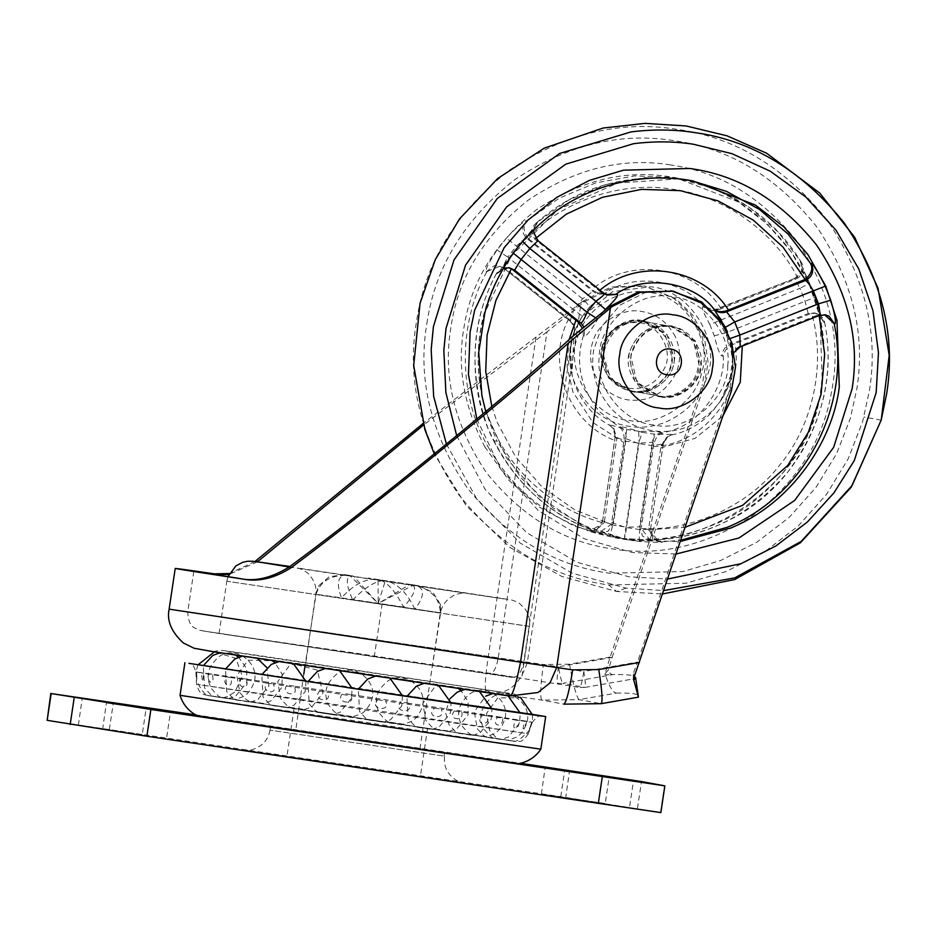 <?xml version="1.0" encoding="UTF-8"?>
<svg xmlns="http://www.w3.org/2000/svg" width="936" height="936" viewBox="0 0 936 936"><rect width="100%" height="100%" fill="white"/><g stroke="black" fill="none" stroke-linecap="round" stroke-linejoin="round"><path stroke-width="0.7" stroke-dasharray="4.68 3.51" d="M226.921 634.62L520.814 678.319L354.615 653L226.921 634.62M528.957 626.278L227.67 581.35L529.425 626.395L521.633 678.495L520.814 678.319M227.67 581.35L226.851 581.174L219.059 633.274L219.878 633.45M307.137 665.414L429.671 683.76L307.137 665.414M429.671 683.76L440.587 613.115C440.634 611.711 441.78 601.719 454.58 594.968C460.208 593.178 464.045 592.582 466.093 593.178L297.121 567.93C296.735 567.637 303.861 569.86 304.516 570.796L307.605 572.996C317.877 583.198 316.052 593.096 315.689 594.454L305.452 665.25M631.461 391.529L608.611 378.156L601.146 353.574C600.549 335.1 623.633 315.994 642.061 320.545L664.911 333.918L672.376 358.5C672.972 376.974 649.888 396.092 631.461 391.529M674.306 358.851C674.903 377.337 651.83 396.443 633.391 391.891L610.541 378.507L603.088 353.937C602.491 335.451 625.564 316.345 644.003 320.896L666.853 334.281L674.306 358.851M658.815 396.548C675.148 400.421 696.747 385.737 699.028 368.48L699.414 366.327L693.237 340.248L669.415 325.564C650.075 324.137 636.831 332.83 629.682 351.644L628.817 355.797L634.994 381.876L658.815 396.548M660.746 396.911C677.079 400.772 698.689 386.1 700.97 368.831L701.356 366.678L695.167 340.599L671.358 325.915C652.006 324.5 638.762 333.193 631.625 351.995L630.747 356.148L636.936 382.227L660.746 396.911M289.177 567.005L504.141 598.946L368.304 578.062L510.237 599.719C510.892 599.543 518.825 602.328 519.831 603.767L525.049 608.891C528.887 614.39 530.338 620.229 529.425 626.395M372.856 675.839L520.357 697.285L214.777 651.725L372.856 675.839M214.777 651.725L213.946 651.538C222.651 649.42 219.82 650.204 260.734 655.82L511.688 693.646C513.864 693.763 517.023 695.038 521.188 697.46L520.357 697.285M499.742 694.208L235.392 654.802L500.456 694.372L509.652 693.424L226.161 651.058L235.392 654.802M512.027 677.383L212.659 632.537L199.438 630.197L194.629 627.904C190.593 626.371 188.3 621.048 187.75 611.933L498.268 657.856C496.326 668.058 493.565 673.218 489.996 673.347L202.515 630.864L512.027 677.383C517.573 677.629 521.469 672.668 523.692 662.524L572.411 336.55M535.989 337.381L488.335 656.265C484.708 680.601 484.333 692.5 487.211 691.961C506.177 696.021 519.574 686.076 527.389 662.138L581.139 302.527L423.025 423.528M633.38 679.279L633.684 672.481L634.105 677.407M604.843 674.049L605.299 674.786L613.232 674.552C610.927 674.751 609.324 673.183 608.423 669.848L604.843 674.049L610.19 657.072L702.117 385.503L704.059 385.854L708.107 362.361L704.375 337.522L692.839 315.256L675.804 298.713L643.909 285.761L673.861 298.35L690.897 314.905L702.445 337.171L706.177 362.01L702.117 385.503M633.684 672.481L637.545 662.091L583.818 671.486C585.386 681.256 585.749 686.568 584.895 687.41L635.263 678.6C637.276 675.616 629.928 674.259 613.232 674.552L562.864 683.362L584.895 687.41L579.688 687.469L489.996 673.347M581.139 302.527L582.66 301.298L584.602 301.661L546.987 331.882L498.268 657.856L558.394 666.83C557.037 676.669 556.791 682.204 557.657 683.432L562.864 683.362C561.67 682.215 560.184 676.693 558.394 666.83L612.121 657.423L608.423 669.848M610.19 657.072L569.474 664.197C573.288 685.21 576.482 697.016 579.056 699.637L616.414 693.096C613.01 692.698 609.313 686.603 605.299 674.786M671.264 290.792L701.216 303.381L718.251 319.925L729.799 342.19L733.532 367.029L729.472 390.523L637.545 662.091M584.602 301.661L612.811 287.399L645.852 286.123M612.121 657.423L704.059 385.854M257.4 561.834L228.875 574.529M546.987 331.882L423.481 425.084M254.931 561.506L229.367 573.557M582.66 301.298L610.869 287.048L643.909 285.761M616.414 693.096C633.11 692.804 640.446 694.161 638.446 697.144L601.216 703.673M605.44 347.244C598.654 364.584 614.8 390.37 634.082 391.412C650.146 395.226 671.404 380.776 673.639 363.8C679.126 346.636 662.899 322.581 644.518 321.586C625.494 320.194 612.46 328.747 605.44 347.244M658.289 395.858C674.365 399.66 695.612 385.222 697.846 368.246C703.334 351.082 687.106 327.027 668.725 326.032C649.701 324.64 636.667 333.193 629.647 351.69C622.861 369.03 639.019 394.805 658.289 395.858L634.082 391.412M644.518 321.586L668.725 326.032M506.446 238.118L497.098 249.935C488.861 262.373 485.199 269.673 486.1 271.826L500.28 266.116L504.118 267.52L505.522 268.48L503.65 268.129L570.012 321.142C576.33 327.577 574.049 333.462 574.259 332.385L574.06 333.251C574.716 330.139 577.43 324.535 582.192 316.438L574.283 331.519C569.427 343.535 568.444 357.084 571.346 372.177L573.932 381.01C585.585 407.324 604.071 422.452 629.413 426.406C640.435 428.197 651.971 426.991 664.01 422.803C687.317 412.858 701.942 396.56 707.873 373.909C720.626 339.358 688.264 288.861 650.286 286.802L612.553 291.646L581.35 317.714L574.283 331.519L570.433 346.25L571.943 374.845C568.948 360.454 569.638 346.718 574.025 333.661L573.873 333.976C573.23 333.473 576.073 327.541 582.379 316.146L573.803 309.851L570.375 320.311C574.587 324.804 575.792 329.273 573.99 333.743L571.943 374.845L574.774 384.497C582.297 403.252 593.997 416.906 609.874 425.447L614.168 429.448L616.754 438.82L615.186 436.504C614.554 430.361 613.876 427.565 613.174 428.091L615.221 436.714L625.154 441.102L639.042 443.173L652.263 442.237L653.784 444.343C655.294 438.2 658.067 434.503 662.115 433.228L673.042 430.092C702.784 420.556 725.4 385.503 723.247 355.984C723.879 351.351 727.05 347.537 732.794 344.518L729.331 344.857C728.138 344.085 727.202 340.014 726.535 332.619L721.399 319.492C716.917 313.7 714.987 310.483 715.63 309.839L719.094 309.512L715.642 310.307L703.93 306.61C683.186 279.864 634.573 272.622 606.914 292.137C603.299 294.512 598.9 294.079 593.716 290.815L582.555 298.795L573.803 309.851L507.757 257.084L516.508 246.028C521.867 241.16 525.389 238.703 527.05 238.657L528.863 238.996L527.611 237.838C523.072 230.736 522.943 225.026 527.249 220.709L526.64 220.592C523.423 221.352 516.695 227.191 506.446 238.118L582.555 298.795L589.937 306.599L606.762 292.418C602.117 294.922 597.636 294.653 593.319 291.611L527.05 238.657C521.352 232.771 521.223 226.758 526.64 220.592M582.192 316.438L589.937 306.599M703.93 306.61L702.784 306.739C701.204 307.265 703.568 313.174 709.851 324.476L799.999 288.288L805.135 301.415L808.201 313.548L816.321 313.221L824.405 321.177L824.569 322.3L823.972 322.195C822.428 319.913 819.433 311.63 814.987 297.332L822.065 317.994C823.235 317.643 820.743 315.947 814.601 312.905L808.201 313.548L729.331 344.857C724.639 347.057 722.218 350.789 722.089 356.066L723.247 355.984M709.851 324.476L714.285 335.813C717.432 348.625 720.03 355.376 722.089 356.066M662.115 433.228L661.577 432.526C659.587 431.73 651.971 431.309 638.726 431.285L639.042 443.173L626.5 527.144L612.612 525.073L602.632 520.978L604.445 521.305L604.071 522.978L589.703 530.969L587.27 530.384C587.504 531.075 594.805 533.087 609.184 536.398C610.05 535.848 611.185 532.069 612.612 525.073L626.734 429.495L609.383 424.745L614.168 429.448M714.285 335.813L726.535 332.619L814.987 297.332L809.5 283.292C803.088 269.861 799.987 262.56 800.175 261.378L801.333 262.326C774.739 218.579 734.128 190.616 679.501 178.448L673.522 177.454L634.783 175.898L595.682 182.906L559.014 198.292L527.249 220.709M651.608 539.978L624.031 538.621L652.216 540.095L649.97 539.955L641.359 528.536L641.488 526.828L626.5 527.144C625.657 534.175 624.838 538.001 624.031 538.61L615.97 537.556C650.426 543.219 685.924 537.673 722.475 520.907C773.627 496.665 810.33 444.986 820.018 396.431L822.334 383.912L820.041 317.292L808.915 283.245L790.92 251.398L766.888 223.774L738.399 201.919L675.862 177.781L669.895 176.787C624.675 169.416 580.109 180.449 536.211 209.921C494.84 242.927 470.726 282.344 463.882 328.162C456.979 366.853 463.917 406.364 484.696 446.683L488.335 447.338C511.781 487.691 544.963 515.408 587.878 530.501M508.54 267.661L496.887 272.657L496.384 273.71L496.993 273.827C499.122 272.2 504.399 265.192 512.834 252.825L522.183 241.008C532.233 230.022 537.358 223.879 537.533 222.592L536.106 223.166C577.875 186.147 628.898 171.838 689.177 180.227L683.21 179.232L644.459 177.664L605.358 184.684L568.702 200.07L536.925 222.487C531.344 226.57 530.665 232.128 534.865 239.171L601.017 292.161L605.323 294.384M642.236 432.338L654.229 434.128L672.235 434.479L666.666 437.252L661.097 445.688L648.742 528.161L648.613 529.87L659.155 541.64L662.501 541.979C662.068 542.669 654.486 542.517 639.768 541.499L624.92 539.288L597.554 532.28L599.052 532.678L611.337 524.312L624.055 440.166C624.406 433.859 622.838 429.53 619.328 427.179L620.053 426.699C622.171 426.617 629.565 428.489 642.236 432.338L638.469 443.547L626.114 438.715L624.055 440.166M732.748 358.032C732.923 352.755 735.427 349.034 740.224 346.858L740.095 345.864C734.76 348.952 732.303 352.895 732.701 357.727L730.244 338.352M603.626 311.466L597.882 318.989C591.131 330.314 586.685 335.965 584.532 335.93L584.064 327.19M824.663 314.788L817.28 315.21L740.095 345.864M611.711 522.639L625.927 527.506L639.814 529.577C646.928 529.495 650.508 529.132 650.567 528.501L648.742 528.161M496.384 273.71C468.784 323.212 467.895 391.084 493.588 440.68L497.215 441.347L521.141 478.05L552.837 507.721L589.235 528.384L624.92 539.288C624.324 538.422 624.663 534.491 625.927 527.506L638.469 443.547L652.357 445.618L663.25 444.05C665.882 438.083 667.45 435.509 667.953 436.34L663.156 444.237L650.625 528.536C647.595 534.292 659.482 543.863 660.009 541.792L653.387 538.048L650.567 528.501M639.768 541.499C639.112 540.622 639.124 536.656 639.814 529.577L654.229 434.128M584.532 335.93L583.444 335.474L582.531 328.419M597.882 318.989L595.729 317.819M604.445 293.787L601.017 292.161M661.097 445.688L663.156 444.237M672.235 434.479L666.666 437.252M620.053 426.699C624.534 429.472 626.558 433.473 626.114 438.715L613.525 522.978L608.026 531.285L599.052 532.678M732.701 357.657L729.904 380.156L719.959 402.012C728.863 387.984 733.11 373.195 732.701 357.657M484.696 446.683L508.915 480.332L539.686 507.312L574.341 526.126L610.003 536.562C693.868 558.359 805.451 488.721 819.959 396.419L824.253 360.325C825.014 321.469 813.887 285.164 790.873 251.398C760.418 210.787 722.077 186.252 675.862 177.781L715.397 188.978L748.999 207.137L778.027 231.917L800.783 261.483C804.913 267.064 803.942 272.61 797.858 278.121L794.453 278.53L712.483 310.612L715.642 310.307M702.784 306.739L712.471 310.612L715.467 309.886M661.577 432.526C656.475 433.871 653.375 437.1 652.263 442.237L639.674 526.5L642.494 536.047L649.97 539.955M570.012 321.142L569.977 321.095C573.943 324.593 575.242 328.887 573.873 333.976M486.1 271.826L494.056 265.847L498.525 265.789L503.708 268.152C502.925 267.088 504.282 263.402 507.757 257.084L497.098 249.935M589.703 530.969L593.752 530.665C599.719 527.892 602.655 524.663 602.562 520.978L597.133 529.285L588.931 530.817L587.27 530.384M800.175 261.378C803.556 268.843 801.661 274.564 794.5 278.53L799.999 288.288L809.558 283.327L815.057 297.367M810.014 313.876L732.794 344.518M719.094 309.512L796.325 278.869M528.863 238.996L593.716 290.815M570.375 320.311L505.522 268.48M604.445 521.305L616.754 438.82M653.784 444.343L641.488 526.828M196.619 672.036L196.619 672.036C196.981 683.069 196.806 683.058 196.092 671.978L201.392 672.949C202.539 684.111 203.241 684.216 203.475 673.288L225.81 676.787C220.884 686.989 235.416 689.259 230.244 677.477L266.9 683.081C259.377 692.897 279.876 696.033 273.16 684.029L319.738 691.06C310.307 700.608 334.316 704.246 327.062 692.16L377.933 699.777C367.555 709.184 392.161 712.881 385.433 700.9L434.468 708.178C424.195 717.608 446.437 720.931 441.254 709.184L482.531 715.244C473.405 724.862 490.593 727.389 487.773 716.005L516.309 720.123C509.254 730.057 519.316 731.507 519.386 720.556L531.753 722.229C528.185 732.666 528.36 732.677 532.28 722.276L526.98 721.305C522.616 731.624 521.925 731.507 524.897 720.966L502.562 717.467C504.282 728.711 489.739 726.5 498.127 716.777L461.471 711.173C465.789 722.814 445.279 719.725 455.212 710.225L408.634 703.193C414.847 715.104 390.85 711.524 401.31 702.094L350.438 694.477C357.61 706.516 333.005 702.877 342.939 693.354L293.904 686.076C300.971 698.092 278.729 694.84 287.118 685.082L245.84 679.01C251.761 690.85 234.562 688.37 240.599 678.249L212.062 674.131C215.912 685.655 205.838 684.251 208.985 673.698L196.619 672.036C196.981 683.069 196.806 683.058 196.092 671.978L195.905 671.978C192.418 661.062 190.09 665.04 188.733 663.296M531.753 722.229L531.753 722.229C528.185 732.666 528.36 732.677 532.28 722.276L528.337 733.801L371.803 709.816L197.391 684.403L379.665 712.167L527.436 733.602M271.019 726.734L444.635 752.614L270.539 726.628L270.024 730.127L444.226 756.124L270.492 730.22M444.226 756.124L444.635 752.614M540.821 749.174L365.251 722.299L181.034 695.471M532.444 714.367L198.221 664.42L532.444 714.402M605.042 803.474L541.382 793.985L605.218 803.509L609.219 776.751M541.382 793.985L545.208 767.181M142.061 734.456L78.402 724.967L142.237 734.491L146.238 707.721M78.402 724.967L82.228 698.162M629.249 807.92L565.59 798.431L629.425 807.955L633.426 781.186M565.59 798.431L569.416 771.627M166.269 738.902L102.609 729.413L166.444 738.937L170.446 712.167M102.609 729.413L106.435 702.608M369.989 741.733L290.909 729.67L369.989 741.733M294.454 708.447L427.565 728.29L294.091 708.365L286.907 756.44L420.381 776.365L287.27 756.522M427.565 728.29L420.381 776.365M212.062 674.131L208.985 673.698M245.84 679.01L240.599 678.249M293.904 686.076L287.118 685.082M350.438 694.477L342.939 693.354M408.634 703.193L401.31 702.094M461.471 711.173L455.212 710.225M502.562 717.467L498.127 716.777M526.98 721.305L524.897 720.966M516.309 720.123L519.386 720.556M482.531 715.244L487.773 716.005M434.468 708.178L441.254 709.184M377.933 699.777L385.433 700.9M319.738 691.06L327.062 692.16M266.9 683.081L273.16 684.029M225.81 676.787L230.244 677.477M201.392 672.949L203.475 673.288M518.415 763.682L341.125 736.609L198.104 715.865M290.113 707.312L304.504 709.453L290.113 707.312L286.615 705.159L280.741 698.759L277.723 681.677L288.978 666.186L293.857 664.092M304.504 709.453L311.805 706.926L322.955 693.155L317.304 670.141L293.986 664.045M263.624 703.451L249.187 701.298L263.659 703.462L270.925 700.924L282.064 687.141L282.145 674.014L274.927 662.746M220.954 697.226L220.908 697.215C219.398 697.261 216.298 694.418 211.583 688.685C204.984 676.787 207.722 665.929 219.808 656.113C237.147 644.857 260.793 664.595 253.796 683.069C250.836 690.323 247.127 694.922 242.646 696.84L235.392 699.379L220.954 697.226L235.345 699.367M208.705 695.565L223.096 697.718L208.658 695.565C205.78 695.975 201.766 691.06 196.63 680.8M223.096 697.718L227.097 696.677L234.632 692.219L242.459 676.482L235.79 658.3L214.367 651.865M213.958 696.536L228.361 698.677L213.923 696.524L210.46 694.383L204.598 687.995L203.323 665.683M228.361 698.677L235.661 696.15L246.8 682.379L246.694 668.632L238.668 657.166M236.083 699.999L250.474 702.152L236.036 699.999L232.584 697.858L226.711 691.458L225.471 669.123M250.474 702.152L257.774 699.625L268.924 685.842L266.9 667.672M272.399 705.557L286.837 707.71L272.399 705.557L268.901 703.404L263.039 697.016L261.787 674.68M332.947 714.671L318.509 712.518L332.982 714.683L340.248 712.144L351.398 698.373L352.135 688.299M368.948 720.077L383.339 722.218L368.901 720.065L365.45 717.924L359.576 711.524L358.312 689.224M402.527 695.811L401.79 705.908L390.64 719.69L383.386 722.229M417.514 727.284L431.917 729.425L417.479 727.272L414.016 725.131L408.154 718.743L406.867 696.466M431.917 729.425L439.218 726.898L450.356 713.127L451.094 703.006M458.406 733.286L472.797 735.427L458.359 733.274L454.908 731.133L449.034 724.745L445.524 712.355L450.017 698.665M472.797 735.427L480.098 732.9L491.248 719.129L491.973 709.008M501.076 739.51L486.638 737.357L501.111 739.522L508.377 736.983L519.515 723.2L520.252 713.103M498.923 739.019L513.326 741.16L498.923 739.019L495.425 736.866L489.563 730.478L486.544 713.396L497.788 697.905L520.673 697.706M513.326 741.16L513.361 741.172C516.052 742.377 521.317 738.843 529.168 730.583M493.67 738.048L493.623 738.048C492.125 738.094 489.013 735.251 484.298 729.507C477.699 717.62 480.437 706.762 492.535 696.934C509.863 685.69 533.508 705.428 526.512 723.891C523.552 731.156 519.843 735.743 515.362 737.673L508.108 740.212L493.67 738.048L508.061 740.2M471.545 734.584L471.51 734.573C470.001 734.62 466.888 731.777 462.185 726.043C455.575 714.145 458.324 703.287 470.41 693.471C487.738 682.215 511.384 701.953 504.387 720.428C501.427 727.682 497.718 732.28 493.249 734.198L485.983 736.737L471.545 734.584L485.948 736.726M435.217 729.027L449.619 731.18L435.181 729.027L431.718 726.886L425.857 720.486L422.838 703.404L434.082 687.913L438.972 685.807M449.619 731.18L456.92 728.653L468.07 714.87L468.152 701.743L460.933 690.475M389.084 722.065L389.037 722.054C387.527 722.101 384.427 719.257 379.712 713.513C373.113 701.626 375.851 690.768 387.937 680.94C405.276 669.696 428.922 689.434 421.925 707.908C418.965 715.162 415.245 719.749 410.775 721.679L403.51 724.218L389.084 722.065L403.474 724.207M338.68 714.519L353.118 716.672L338.68 714.519C337.135 714.554 334.023 711.711 329.32 705.978C322.709 694.079 325.459 683.221 337.545 673.405C354.884 662.15 378.53 681.888 371.534 700.362C368.573 707.616 364.853 712.214 360.383 714.133L353.118 716.672M47.174 720.334L560.769 796.641L660.851 812.635M195.647 714.847L520.51 763.285M291.271 729.752L424.382 749.596L291.271 729.752M298.783 730.922L419.936 748.929L298.783 730.922M352.743 599.918L440.283 612.776L378.179 603.521L413.536 585.058L416.38 585.491C424.956 588.65 424.453 596.548 414.859 609.184L352.743 599.918C345.946 584.871 345.513 576.833 351.433 575.815L353.399 576.096L378.179 603.521L385.281 580.905L383.315 580.624C374.938 581.256 364.748 587.691 352.743 599.918L378.179 603.521L409.909 584.392L414.718 585.105C431.402 589.423 439.92 598.654 440.283 612.776L419.936 748.929M303.767 674.248L295.717 730.419M440.622 612.846L440.318 604.235L440.283 612.776L378.179 603.521L378.027 579.571L380.028 579.864C387.832 582.8 395.706 591.88 403.603 607.113C414.496 594.746 417.257 587.27 411.875 584.672L409.909 584.392M411.934 584.672L414.882 585.129L411.934 584.672M349.771 575.429L344.694 574.669L349.771 575.429L378.179 603.521L341.5 597.858C352.65 585.491 363.87 579.255 375.184 579.138L378.027 579.571M344.963 574.704L346.928 574.985C337.814 575.406 336.001 583.023 341.5 597.858L316.064 594.255L318.649 585.842L329.144 576.74L344.694 574.669M440.318 604.235L432.888 592.312L418.345 585.772L413.536 585.058M414.859 609.184C407.803 594.126 398.888 584.848 388.124 581.35L385.281 580.905M375.125 579.127L379.993 579.852L375.125 579.127M353.399 576.096L348.59 575.371C331.367 574.634 320.533 580.928 316.064 594.255L305.031 665.718M602.948 346.788C600.912 353.808 601.322 361.261 604.176 369.147C610.155 381.806 619.293 389.084 631.589 390.955C647.653 394.758 668.912 380.32 671.147 363.344C672.785 356.265 671.943 348.847 668.643 341.09L657.856 327.752L642.026 321.13C623.002 319.738 609.968 328.29 602.948 346.788M675.394 336.784C667.485 322.078 656.241 313.642 641.675 311.501C623.13 307.347 598.057 321.844 592.816 341.827C589.54 351.398 589.844 361.565 593.74 372.317C601.31 388.358 612.881 397.566 628.454 399.953C650.11 402.07 666.116 392.769 676.447 372.037C680.94 360.922 680.589 349.175 675.394 336.784M660.839 396.326C676.903 400.128 698.151 385.69 700.397 368.714C705.873 351.55 689.645 327.495 671.276 326.5C652.24 325.108 639.218 333.649 632.186 352.158C625.4 369.498 641.558 395.273 660.839 396.326L631.589 390.955M672.422 326.687L671.276 326.5M374.236 657.002L382.017 604.902M440.248 613.045L316.029 594.524L440.587 613.115M584.895 687.41L579.688 687.469C580.858 686.626 582.239 681.291 583.818 671.486L187.75 611.933L193.834 571.206M169.124 609.16L543.406 664.525C540.493 685.62 539.955 697.484 541.815 700.105L579.056 699.637L601.087 703.673L563.846 704.141L541.815 700.105L295.168 663.144L208.248 650.894M569.474 664.197L543.406 664.525M729.472 390.523L731.414 390.874M638.726 431.285L626.734 429.495M609.383 424.745L609.874 425.447M486.708 271.931C457.47 324.441 458.371 396.384 488.335 447.338M652.216 540.095C677.547 539.311 702.175 533.134 726.114 521.574C799.145 487.457 840.902 400.83 824.569 322.3M609.184 536.398L624.031 538.621M691.014 180.566L692.815 180.894M678.565 178.858L617.748 183L557.95 209.641L511.103 256.218L484.789 312.893C473.031 353.703 477.173 396.525 497.215 441.347M485.761 411.641L506.551 457.985L539.475 496.887L581.139 524.71L626.944 539.674L632.923 540.657L680.449 541.418M493.588 440.68C516.543 485.234 551.199 515.759 597.554 532.28M661.892 541.874L680.846 540.236M670.937 290.733L645.091 292.652L620.1 305.054L601.918 326.137L593.541 350.497L592.956 355.785C591.435 374.95 597.624 392.664 611.5 408.938C623.809 421.399 637.486 428.641 652.532 430.642C674.622 434.047 694.968 427.05 713.571 409.652L721.469 399.73L732.385 371.194L732.97 365.906L731.461 345.279L723.914 325.728M671.568 434.971C686.228 432.069 699.485 424.687 711.348 412.834L721.469 399.73C728.325 389.013 732.163 377.735 732.97 365.906L731.121 343.758M729.787 338.656L727.564 332.268M583.444 335.474C574.95 362.852 580.46 388.381 599.976 412.062L619.328 427.179M727.705 365.59C732.338 334.725 702.901 298.888 673.078 296.946C639.92 288.756 598.35 323.037 599.309 356.312C594.688 387.176 624.125 423.013 653.948 424.956C687.106 433.146 728.676 398.865 727.705 365.59M579.173 333.497C562.442 366.034 591.61 418.193 629.741 420.51C658.207 427.12 696.232 402.761 701.684 372.364C713.372 340.681 683.701 294.384 648.87 292.5C623.095 286.872 588.077 305.721 579.173 333.497M670.422 164.935C622.276 157.072 574.844 168.831 528.115 200.199C484.076 235.334 458.406 277.302 451.117 326.067L450.742 328.477C442.763 377.383 454.65 425.424 486.392 472.598C521.972 516.906 564.186 542.353 613.022 548.964C658.932 556.487 704.632 545.969 750.122 517.386C793.552 485.386 820.252 445.84 830.232 398.736L832.701 385.421C840.68 336.504 828.805 288.475 797.062 241.301C761.471 196.993 719.257 171.534 670.422 164.935M427.413 320.018L426.629 324.886C417.643 379.969 431.028 434.07 466.771 487.2C506.856 537.1 554.393 565.765 609.406 573.206L682.835 571.557L720.697 560.5L756.791 542.248L789.142 517.409L816.087 487.293L836.597 453.679L850.309 418.509L856.814 389.013C865.8 333.93 852.415 279.829 816.672 226.699C776.587 176.799 729.05 148.122 674.049 140.681C620.264 131.906 567.181 144.893 514.788 179.665C465.297 218.614 436.164 265.403 427.413 320.018M608.739 584.965L686.1 583.222L725.985 571.568L763.998 552.345L798.08 526.184L826.476 494.454L848.074 459.05L862.524 421.996L869.368 390.92C878.845 332.9 864.747 275.898 827.085 219.937C784.871 167.369 734.783 137.171 676.833 129.32C620.194 120.077 564.268 133.766 509.079 170.387C456.932 211.419 426.254 260.711 417.035 318.252L416.204 323.365C406.739 381.397 420.837 438.387 458.5 494.348C500.713 546.916 550.801 577.126 608.739 584.965L616.625 591.482L561.67 576.4L509.968 547.443L466.21 505.721L434.281 453.96M456.698 435.685L484.895 489.037L526.617 532.607L576.646 562.15L628.77 576.763L667.719 579.021M446.425 444.085L476.623 498.712L520.287 543.102L572.13 573.171L625.973 588.124L663.811 590.581M476.845 419.059L500.854 469.182L538.305 510.576L584.228 538.738L632.397 552.521L676.19 553.995M625.973 588.124L616.882 591.517L662.676 593.927M881.162 420.17L863.928 417M817.28 315.21L819.094 315.549L740.224 346.858M819.234 315.49L818.906 314.695M598.162 532.385L624.92 539.288M662.501 541.979L659.155 541.64M536.129 240.33L537.943 240.657L604.211 293.611M537.533 222.592C532.116 228.758 532.256 234.772 537.943 240.657M496.993 273.827L504.949 267.848L509.43 267.79L507.686 267.474M503.65 268.129L498.525 265.789L500.28 266.116M823.972 322.195L818.111 314.157L814.612 312.916L816.321 313.221M503.708 268.152L569.977 321.095M615.221 436.714L602.632 520.978M794.5 278.53L715.63 309.839M653.48 446.554C703.72 444.705 744.401 393.307 734.877 343.711M641.359 528.536C692.628 531.484 749.362 505.206 780.507 464.104C813.361 424.347 826.055 362.899 811.652 313.361M648.613 529.87L685.269 527.19M660.746 447.888L695.085 438.352L722.943 415.9M742.295 346.051L742.143 345.033M491.845 406.552L497.086 422.101L515.467 456.709L542.061 486.919L574.985 509.968L611.337 524.312M569.065 339.616L567.052 366.339L572.914 391.997L593.003 422.592L623.704 442.365M535.743 238.294L534.865 239.171M599.976 290.195L599.262 290.768M568.667 318.93C545.056 363.589 568.936 424.605 616.438 441.031M504.118 267.52C475.851 310.682 470.024 373.16 489.82 420.767C507.593 469.17 554.17 510.845 604.071 522.978M721.176 308.693C694.547 265.894 629.998 256.265 592.008 289.435M797.858 278.121C774.844 232.011 723.938 195.811 672.996 189.318C622.37 180.66 563.098 200.444 527.611 237.838M514.683 741.277L207.336 695.46L514.683 741.277M243.875 750.052L463.917 782.859L243.875 750.052M660.477 812.553L664.478 785.784M637.475 808.33L641.476 781.56M560.769 796.641L564.771 769.883M109.36 729.355L113.361 702.585M403.603 607.113L341.5 597.858M416.38 585.491L418.345 585.772M383.315 580.624L388.124 581.35M348.59 575.371L351.433 575.815M602.749 345.232C595.249 361.729 610.33 387.293 629.191 388.37C645.267 389.938 657.142 383.035 664.806 367.649C673.627 350.93 658.698 323.938 639.007 322.733C621.984 321.27 609.898 328.77 602.749 345.232M630.279 391.342L632.221 391.693M645.173 321.095L643.243 320.744M659.576 396.712L657.634 396.361M672.528 326.114L670.597 325.763M226.851 581.174L227.974 576.693M633.274 674.786L633.356 679.407M584.953 687.41L635.24 678.612M825.505 314.905L823.785 314.601M533.848 229.425L535.158 226.079L512.752 252.837L500.128 270.317L503.486 268.281M606.657 295.109L603.685 293.764M731.238 344.284L732.771 357.376L734.187 352.205M794.453 278.53C800.467 273.464 802.842 270.551 801.59 269.802L801.403 265.239L809.558 283.327M663.25 444.05L650.625 528.536M602.562 520.989L615.186 436.504M651.971 540.107C704.632 538.422 749.9 515.771 787.761 472.13C822.908 424.476 835.123 374.154 824.405 321.177M597.718 532.327C547.841 515.338 511.185 480.449 487.75 427.647C468.117 371.838 471.159 320.17 496.887 272.657M528.337 733.801C520.755 744.647 519.211 740.399 517.433 741.593L335.369 715.081L204.656 694.851C203.241 693.178 200.526 696.735 196.49 684.204L195.905 671.978M488.732 708.54L495.425 709.511M541.862 716.075C540.598 717.666 540.376 711.945 532.467 722.276M270.024 730.127C268.339 739.498 262.794 745.875 253.352 749.233C252.439 750.087 244.05 750.274 244.624 750.064L463.039 782.707C463.577 783.093 455.551 780.448 454.943 779.36C446.905 773.382 443.453 765.671 444.588 756.206M249.187 701.298L245.723 699.157L239.862 692.757L236.843 675.675L248.087 660.184L272.259 660.757M198.011 664.841L196.115 671.042M220.018 652.743L235.568 655.153M242.295 656.183L257.482 658.511M278.671 661.729L293.705 664.01M305.99 681.361L305.253 691.4L294.103 705.182L286.837 707.71M318.509 712.518L315.046 710.377L309.184 703.989L307.921 681.654M324.815 668.702L339.791 670.948M375.196 676.248L390.16 678.483M423.715 683.467L438.727 685.69M464.513 689.493L479.641 691.704M486.638 737.357L483.175 735.216L477.313 728.816L474.295 711.734L485.655 696.185M492.617 693.599L508.002 695.834M532.514 714.835L532.525 721.399M439.171 685.749L458.418 688.592M315.725 594.184L318.649 585.842M672.422 326.699L643.184 321.329"/><path stroke-width="1.4" d="M229.367 573.557L214.227 573.826C152.966 564.934 167.743 567.637 242.588 579.033C258.441 582.192 274.763 578.319 291.552 567.415C374.306 505.779 504.972 399.906 568.187 343.29L611.957 306.68L640.165 292.418L673.206 291.143L703.158 303.732L720.193 320.276L731.73 342.541L735.462 367.38L731.414 390.874L633.38 679.279L633.754 680.016L633.38 679.279M610.436 307.909L556.686 667.508L549.947 682.987L537.966 692.5L509.418 696.033L212.893 651.631L194.138 648.262L183.479 643.067C171.452 632.092 166.666 620.779 169.124 609.16L520.521 662.173L568.187 343.29M208.248 650.894L509.242 696.01C511.91 697.554 515.678 686.287 520.521 662.173L572.692 669.895L598.759 669.568L639.475 662.454M634.105 677.407L635.24 678.6L635.579 677.5L638.446 697.144L633.754 680.016L635.263 678.6M563.858 704.153L601.216 703.673L638.446 697.144M673.206 291.143L638.223 292.067L610.015 306.329L611.957 306.68M228.875 574.529L217.327 574.4C180.578 569.17 187.96 570.527 239.487 578.46C254.697 581.899 271.276 578.074 289.212 566.982C371.229 506.821 519.527 386.159 572.411 336.55L610.015 306.329M169.124 609.16L175.219 568.421L217.327 574.4L193.834 571.206M423.481 425.084L257.4 561.834M423.025 423.528L254.931 561.506M727.564 332.268L725.353 327.319L713.384 308.342C716.145 311.63 720.486 312.46 726.394 310.846L805.124 279.454C811.535 274.002 813.314 268.609 810.459 263.262L811.067 263.379C813.91 265.134 818.626 272.739 825.236 286.182L830.723 300.21C834.959 314.508 836.339 322.499 834.865 324.195L824.663 314.788M605.323 294.384L617.421 294.384C618.755 295.437 614.765 300.456 605.44 309.442L595.869 301.24C601.848 297.004 604.633 294.466 604.211 293.611L604.445 293.787M685.269 527.19L742.611 505.346L787.773 465.426L808.341 432.268L821.106 394.22L824.686 354.217L819.14 315.549L825.517 314.917L819.234 315.49M819.094 315.549C820.147 314.8 819.936 310.904 818.45 303.861L813.314 290.733C809.605 284.509 806.972 281.104 805.393 280.531L803.579 280.203M830.723 300.21L818.45 303.861L739.85 335.065L740.224 346.858L734.187 352.205M825.236 286.182L734.713 321.937L739.85 335.065L729.787 338.656M604.352 293.693L537.989 240.681L529.823 248.473L521.071 259.529L514.601 270.153L508.54 267.661M522.183 241.008L529.823 248.473L595.869 301.24L587.118 312.296C584.321 319.164 582.239 322.768 580.882 323.095L514.601 270.153L509.441 267.79L503.486 268.281M512.834 252.825L587.118 312.296L595.729 317.819M582.531 328.419L577.688 321.645L580.882 323.095L584.064 327.19M617.421 294.384L606.657 295.109M726.394 310.846L726.535 311.84C721.516 313.49 717.152 312.448 713.443 308.693M811.067 263.379C814.449 270.843 812.553 276.565 805.393 280.531L726.535 311.84L734.713 321.937L725.353 327.319M577.688 321.645L512.788 269.814M181.034 695.471L375.16 725.061L540.821 749.174L545.688 716.59L532.444 714.367M188.896 663.343L384.064 693.073L545.688 716.59M609.043 776.704L545.384 767.216L609.219 776.751M146.063 707.686L82.403 698.197L146.238 707.721M633.251 781.15L569.591 771.662L633.426 781.186M170.27 712.132L106.61 702.643L170.446 712.167M197.32 715.666L370.937 742.201L517.549 763.483M520.51 763.285L641.476 781.56L664.852 785.866L660.851 812.635M664.478 785.784L150.883 709.476L50.801 693.482L47.174 720.334L51.176 693.564L195.647 714.847M660.477 812.553L146.882 736.234L47.174 720.334M659.096 407.967C681.689 413.455 710.974 391.657 712.355 368.316C717.865 345.595 696.232 316.192 673.007 314.859C650.415 309.371 621.13 331.168 619.761 354.51C614.238 377.231 635.883 406.633 659.096 407.967M670.866 349.151C654.557 345.992 650.52 373.008 667.04 374.751C683.362 377.898 687.398 350.895 670.866 349.151M227.974 576.693L235.837 565.952L242.635 562.337L247.35 561.272L252.521 561.226L289.891 566.479L259.962 562.185L289.177 567.005M563.846 704.141C566.374 702.328 569.322 690.908 572.692 669.895M601.087 703.673C602.901 701.871 602.117 690.499 598.759 669.568M289.212 566.982L291.552 567.415M255.715 560.84L258.055 561.261M239.487 578.46L242.588 579.033M680.846 540.236L727.155 527.331C805.299 495.682 851.304 405.908 834.257 324.078M810.459 263.262L788.042 234.035L759.494 209.465L726.418 191.318L691.014 180.566M680.449 541.418L730.782 527.998C790.838 503.697 832.818 441.698 839.288 387.024L836.983 320.404L825.868 286.357L807.862 254.51L783.841 226.886L755.34 205.031L692.815 180.894L678.565 178.858M723.914 325.728L701.59 301.848L670.937 290.733M713.384 308.342C692.64 281.596 644.027 274.353 616.368 293.881M605.44 309.442L603.626 311.466M663.811 590.581L734.772 577.875L801.228 541.406L852.111 485.491L881.162 420.17L886.603 394.091C896.08 336.059 881.981 279.068 844.319 223.096C802.093 170.528 752.017 140.33 694.067 132.491C674.072 129.39 653.059 129.191 631.039 131.906L559.681 153.457L497.297 198.49L453.995 259.927L433.438 326.524L431.168 349.561L433.66 396.419L446.425 444.085M667.719 579.021L740.984 563.694L775.956 545.934L807.417 521.972L833.847 493.003L854.264 460.617L876.178 392.57L878.471 352.685L872.972 310.717L858.803 268.995L836.035 230.256L805.837 197.04L770.316 171.229L732.01 153.691L693.412 144.238C674.423 141.301 654.486 141.114 633.578 143.688L565.835 164.139L506.622 206.891L465.52 265.216L446.004 328.442L443.839 350.31L445.875 392.582L456.698 435.685M676.19 553.995L738.878 538.024L794.676 500.432L833.683 447.256L852.064 388.978C860.044 340.06 848.168 292.02 816.426 244.858C780.835 200.55 738.633 175.09 689.785 168.48L623.458 170.176L589.306 180.437L556.873 197.285L527.998 220.112L504.176 247.654L474.704 310.05L470.106 332.034L468.445 374.505L476.845 419.059M881.162 420.17L851.21 487.188L800.374 542.81L734.702 579.548L662.676 593.927M834.865 324.195L829.003 316.157L825.517 314.917M722.943 415.9L740.259 382.204L742.295 346.051M511.372 268.854L495.94 300.327L487.071 335.275L485.725 371.487L491.845 406.552M575.933 320.264L569.065 339.616M805.124 279.454L783.022 247.104L753.246 220.077L717.97 200.842L680.261 190.651L641.523 189.376L602.456 197.297L566.28 214.168L535.743 238.294M728.442 310.027C701.813 267.216 637.252 257.599 599.262 290.768M488.732 708.54L345.934 687.363L532.444 714.402M598.291 803.533L602.293 776.763M70.177 724.558L74.178 697.788M146.882 736.234L150.883 709.476M485.761 411.641L481.876 395.565L478.717 352.345L484.848 312.893C495.589 273.09 518.216 239.92 552.743 213.385C574.809 197.274 598.865 186.627 624.909 181.432C648.297 176.951 670.925 176.764 692.815 180.894M434.281 453.96L424.909 429.647L413.7 365.531L420.053 303.276L435.263 259.67L459.517 218.907L497.683 178.507L544.249 148.145L603.123 128.021L645.126 123.365L686.135 125.962L726.991 135.802L766.584 153.2L819.714 193.038L854.603 237.171L878.027 288.183L889.2 355.294L881.209 420.264M537.989 240.681L533.66 232.491L533.848 229.425M740.177 346.893L819.164 315.537M197.239 715.677L193.822 713.758C187.001 709.219 182.403 703.053 180.051 695.261L184.918 662.676M495.425 709.511L541.698 716.063M540.821 749.174C536.281 755.949 530.092 760.5 522.241 762.84L518.415 763.682M272.259 660.757L274.927 662.746M214.367 651.865L198.011 664.841M203.323 665.683L212.823 655.422L220.018 652.743M235.568 655.153L238.668 657.166M225.471 669.123L234.948 658.885L242.295 656.183M257.482 658.511L266.9 667.672M261.787 674.68L271.264 664.443L278.671 661.729M293.705 664.01L305.99 681.361M307.921 681.654L317.409 671.416L324.815 668.702M339.791 670.948L352.135 688.299M358.312 689.224L367.801 678.951L375.196 676.248M390.16 678.483L402.527 695.811M406.867 696.466L416.38 686.17L423.715 683.467M438.727 685.69L451.094 703.006M450.017 698.665L457.259 692.172L464.513 689.493M479.641 691.704L491.973 709.008M485.655 696.185L492.617 693.599M508.002 695.834L520.252 713.103M520.673 697.706L532.514 714.835M458.418 688.592L460.933 690.475M305.031 665.718L303.767 674.248"/></g></svg>
